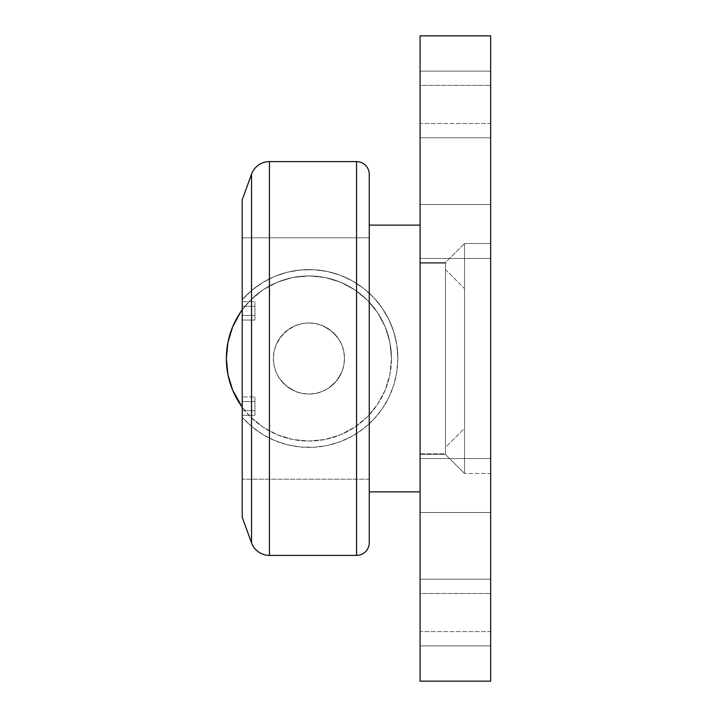 <?xml version="1.0" encoding="UTF-8"?>
<svg xmlns="http://www.w3.org/2000/svg" width="717" height="717" viewBox="0 0 717 717"><rect width="100%" height="100%" fill="white"/><g stroke="black" fill="none" stroke-linecap="round" stroke-linejoin="round"><path stroke-width="0.54" stroke-dasharray="3.58 2.69" d="M490.652 204.479L490.652 258.47L420.072 258.47L420.072 204.479L490.652 204.479L490.652 258.47L420.072 258.47L420.072 204.479L490.652 204.479L490.652 206.532L490.652 204.479L420.072 204.479L420.072 258.47L420.072 204.479L420.072 258.47L420.072 204.479L420.072 258.47L490.652 258.47L490.652 204.479L420.072 204.479L420.072 258.47L490.652 258.47L490.652 204.479M490.652 458.53L490.652 512.521L420.072 512.521L420.072 458.53L490.652 458.53L490.652 512.521L420.072 512.521L420.072 458.53L490.652 458.53L490.652 460.592L490.652 458.53L420.072 458.53L420.072 512.521L420.072 458.53L420.072 512.521L420.072 458.53L420.072 512.521L490.652 512.521L490.652 458.53L420.072 458.53L420.072 512.521L490.652 512.521L490.652 458.53M490.652 593.497L490.652 631.605L420.072 631.605L420.072 593.497L490.652 593.497L420.072 593.497L420.072 631.605L420.072 593.497L420.072 631.605L490.652 631.605L490.652 593.497M490.652 85.395L490.652 123.503L420.072 123.503L420.072 85.395L490.652 85.395L420.072 85.395L420.072 123.503L420.072 85.395L420.072 123.503L490.652 123.503L490.652 85.395M490.652 71.1L490.652 137.789L420.072 137.789L420.072 71.1L490.652 71.1L490.652 137.789L420.072 137.789L420.072 71.1L490.652 71.1L490.652 73.636L490.652 71.1L420.072 71.1L420.072 137.789L420.072 71.1L420.072 137.789L420.072 71.1L420.072 137.789L490.652 137.789L490.652 71.1L420.072 71.1L420.072 137.789L490.652 137.789M490.652 579.211L490.652 645.9L420.072 645.9L420.072 579.211L490.652 579.211L490.652 645.9L420.072 645.9L420.072 579.211L490.652 579.211L490.652 581.747L490.652 579.211L420.072 579.211L420.072 645.9L420.072 579.211L420.072 645.9L420.072 579.211L420.072 645.9L490.652 645.9L490.652 579.211L420.072 579.211L420.072 645.9L490.652 645.9L490.652 579.211M445.481 454.453L445.481 262.547L464.517 243.52L464.517 473.48L445.481 454.453L420.072 454.453L420.072 262.547L445.481 262.547L445.481 454.453L445.481 262.556L420.072 262.547L420.072 454.444L445.481 454.453L464.517 473.48L464.517 243.52L490.652 243.52L490.652 473.48L464.517 473.48L490.652 473.48L490.652 243.511L490.652 473.489L490.652 243.52L464.517 243.52L464.517 473.48L464.517 243.52L445.481 262.547L445.481 454.444M420.072 35.85L490.652 35.85L490.652 681.15L420.072 681.15L420.072 35.85L420.072 681.15L490.652 681.15L490.652 35.85L420.072 35.85M420.072 262.547L420.072 454.453L420.072 262.547M251.542 174.141L251.542 542.859L251.542 174.141M369.255 177.852L369.255 479.18L242.229 479.18L242.229 199.711L242.229 479.18L369.255 479.18L369.255 237.82L242.229 237.82L369.255 237.82L369.255 479.18L242.229 479.18L242.229 237.82L242.229 479.18L242.229 237.82L369.255 237.82L369.255 541.801M269.44 161.603L269.44 555.397L269.44 161.603M356.555 161.603L356.555 555.397L356.555 161.603M369.255 174.312L369.255 542.688M369.255 479.18L369.255 237.82L369.255 479.18L369.255 237.82L242.229 237.82L242.229 479.18L369.255 479.18L369.255 358.5L369.255 491.88L369.255 225.12L369.255 479.18M240.24 404.334A82.572 82.572 0 0 1 232.64 390.102L240.267 404.37A82.572 82.572 0 0 0 391.491 358.5A82.572 82.572 0 0 1 242.229 407.184L250.538 416.882L242.229 407.184M242.229 309.816L250.538 300.118L242.229 309.816A82.572 82.572 0 0 1 391.491 358.5A82.572 82.572 0 0 0 308.919 275.928A82.572 82.572 0 0 0 226.348 358.5L227.934 342.394L232.64 326.898L240.267 312.63M250.538 300.118L263.049 289.847L277.327 282.22L292.814 277.515L308.919 275.928L325.025 277.515L340.521 282.22L354.79 289.847L367.301 300.118L377.572 312.63L385.199 326.898L389.905 342.394L391.491 358.5L389.905 374.606L385.199 390.102L377.572 404.37L367.301 416.882L354.79 427.153L340.521 434.78L325.025 439.485L308.919 441.072L292.814 439.485L277.327 434.78L263.049 427.153L250.538 416.882L263.049 427.153L277.327 434.78L292.814 439.485L308.919 441.072L325.025 439.485L340.521 434.78L354.79 427.153L367.301 416.882L377.572 404.37L385.199 390.102L389.905 374.606L391.491 358.5L389.905 342.394L385.199 326.898L377.572 312.63L367.301 300.118L354.79 289.847L340.521 282.22L325.025 277.515L308.919 275.928L292.814 277.515L277.327 282.22L263.049 289.847L250.538 300.118M232.64 390.102L227.934 374.606L226.348 358.5M274.046 365.473L273.356 358.5L274.037 365.473L276.081 372.168L274.046 365.473L273.356 358.5L274.046 351.509L276.072 344.85L279.37 338.702L283.762 333.36L289.13 328.942L295.27 325.652L301.947 323.627L308.937 322.928L315.883 323.618L322.578 325.661L331.496 331.021L338.478 338.711L341.758 344.832L343.802 351.527L344.492 358.5L343.793 365.473L341.749 372.177L336.39 381.094L328.7 388.058L322.569 391.348L315.865 393.382L308.919 394.072L301.929 393.373L295.261 391.339L286.352 385.988L279.37 378.298L276.072 372.15L279.361 378.289L286.343 385.979L295.261 391.339L301.956 393.382L308.902 394.072L315.892 393.373L322.569 391.348L328.709 388.058L336.407 381.077L341.767 372.15L343.793 365.491L344.492 358.5L343.802 351.527L341.767 344.85L338.469 338.702L331.487 331.012L322.578 325.661L315.91 323.627L308.919 322.928L301.974 323.618L295.27 325.652L286.343 331.021L279.361 338.711L276.09 344.823L274.046 351.527L273.356 358.5L274.046 351.527L276.09 344.823L279.361 338.711L283.78 333.342L289.139 328.942L295.27 325.652L301.974 323.618L308.919 322.928L315.91 323.627L322.578 325.661L328.709 328.942L334.077 333.351L338.469 338.702L341.767 344.85L343.802 351.527L344.492 358.5L343.793 365.491L341.767 372.15L338.469 378.298L334.077 383.64L328.709 388.058L322.569 391.348L315.892 393.373L308.902 394.072L301.956 393.382L295.261 391.339L289.13 388.058L283.78 383.658L279.361 378.289L276.081 372.168L274.037 365.473L276.072 372.15L279.37 378.298L283.762 383.649L289.13 388.058L295.261 391.339L301.929 393.373L308.919 394.072L315.865 393.382L322.569 391.348L328.7 388.058L334.059 383.658L338.478 378.289L341.749 372.177L343.793 365.473L344.492 358.5L343.802 351.527L341.758 344.832L338.478 338.711L334.059 333.342L328.709 328.942L322.578 325.661L315.883 323.618L308.937 322.928L301.947 323.627L295.27 325.652L289.13 328.942L283.762 333.36L279.37 338.702L276.072 344.85L274.046 351.509L273.356 358.5L274.046 365.473L273.356 358.5L274.037 351.554L276.081 344.85L281.44 335.915L289.13 328.942L295.243 325.67L301.947 323.627L308.919 322.928A35.572 35.572 0 0 0 273.356 358.5A35.572 35.572 0 0 0 308.919 394.072L301.947 393.382L295.27 391.348L286.343 385.988L279.361 378.289L276.081 372.159L274.046 365.491L276.072 372.15L279.37 378.289L286.352 385.988L295.279 391.348L301.938 393.373L308.919 394.072A35.572 35.572 0 0 1 273.356 358.5A35.572 35.572 0 0 1 308.919 322.928L301.956 323.618L295.252 325.661L286.334 331.021L279.361 338.711L276.081 344.841L274.037 351.536L273.356 358.482L274.046 365.482L276.072 372.15L279.37 378.289L283.78 383.667L289.13 388.049L295.279 391.348L301.938 393.373L308.919 394.072L315.892 393.382L322.569 391.348L328.718 388.049L334.059 383.658L338.478 378.289L341.758 372.159L343.793 365.491L344.492 358.5L343.802 351.554L341.767 344.85L338.478 338.72L334.077 333.36L328.709 328.942L322.596 325.67L315.892 323.627L308.919 322.928L301.956 323.618L295.252 325.661L289.139 328.942L283.762 333.351L279.361 338.711L276.081 344.841L274.037 351.536L273.356 358.482L274.046 365.482L273.356 358.5L274.037 351.554L276.081 344.85L279.361 338.72L283.762 333.36L289.13 328.942L295.243 325.67L301.947 323.627L308.919 322.928L315.883 323.618L322.587 325.661L328.7 328.942L334.077 333.351L338.478 338.711L341.758 344.841L343.802 351.536L344.492 358.482L343.793 365.482L341.767 372.15L338.469 378.289L334.059 383.667L328.709 388.049L322.56 391.348L315.91 393.373L308.919 394.072L301.947 393.382L295.27 391.348L289.121 388.049L283.78 383.658L279.361 378.289L276.081 372.159L274.046 365.491M397.836 358.5A88.917 88.917 0 0 1 242.229 417.312A88.917 88.917 0 0 0 397.836 358.5A88.917 88.917 0 0 0 242.229 299.688L242.229 417.312L242.229 299.688A88.917 88.917 0 0 1 397.836 358.5L396.824 371.89L393.803 384.975L388.847 397.46L382.071 409.057L373.62 419.49L363.698 428.542L352.522 435.99L340.36 441.672L327.472 445.463L314.163 447.265L300.737 447.041L287.49 444.8L274.745 440.588L262.772 434.502L251.846 426.687L242.229 417.312L242.229 299.688L251.846 290.313L262.772 282.498L274.745 276.412L287.49 272.2L300.737 269.959L314.163 269.735L327.472 271.537L340.36 275.328L352.522 281.01L363.698 288.458L373.62 297.51L382.071 307.943L388.847 319.54L393.803 332.025L396.824 345.11L397.836 358.5L396.824 371.89L393.803 384.975L388.847 397.46L382.071 409.057L373.62 419.49L363.698 428.542L352.522 435.99L340.36 441.672L327.472 445.463L314.163 447.265L300.737 447.041L287.49 444.8L274.745 440.588L262.772 434.502L251.846 426.687L242.229 417.312L242.229 299.688L251.846 290.313L262.772 282.498L274.745 276.412L287.49 272.2L300.737 269.959L314.163 269.735L327.472 271.537L340.36 275.328L352.522 281.01L363.698 288.458L373.62 297.51L382.071 307.943L388.847 319.54L393.803 332.025L396.824 345.11L397.836 358.5M445.472 269.583L464.526 288.637L464.526 428.363L445.472 447.417L445.472 263.229L445.472 453.771L420.072 453.771L420.072 263.229L445.472 263.229L420.072 263.229L420.072 358.5L420.072 225.12L420.072 491.88L420.072 225.12L420.072 453.771L420.072 263.229L420.072 453.771L445.472 453.771L445.472 263.229L445.472 447.417L464.526 428.363L464.526 288.637L445.472 269.583M242.229 301.696L242.229 320.033L242.229 301.696L254.929 301.696L254.929 306.284L242.229 306.284L242.229 315.444L254.929 315.444L254.929 306.284L254.929 315.444L242.229 315.444L242.229 320.033L254.929 320.033L254.929 315.444L254.929 320.033L242.229 320.033L242.229 315.444L254.929 315.444L242.229 315.444L242.229 306.284L254.929 306.284L242.229 306.284L242.229 301.696L242.229 306.284L254.929 306.284L254.929 301.696L242.229 301.696M242.229 396.967L242.229 415.304L242.229 396.967L254.929 396.967L254.929 401.556L242.229 401.556L242.229 410.716L254.929 410.716L254.929 401.556L254.929 410.716L242.229 410.716L242.229 415.304L254.929 415.304L254.929 410.716L254.929 415.304L242.229 415.304L242.229 410.716L254.929 410.716L242.229 410.716L242.229 401.556L254.929 401.556L242.229 401.556L242.229 396.967L242.229 401.556L254.929 401.556L254.929 396.967L242.229 396.967M420.072 491.88L420.072 371.576L420.072 491.88M445.472 453.771L445.472 367.839L445.472 453.771M464.526 288.637L464.526 428.363L464.526 288.637M308.919 394.072L315.856 393.382L322.533 391.357L328.682 388.076L334.068 383.649L338.496 378.262L341.776 372.114L343.802 365.437L344.492 358.5L343.802 351.563L341.776 344.886L338.496 338.738L334.068 333.351L328.682 328.924L322.533 325.643L315.856 323.618L308.919 322.928L301.982 323.618L295.305 325.643L289.157 328.924L283.771 333.351L279.343 338.738L276.063 344.886L274.037 351.563L273.356 358.5L274.037 365.437L276.063 372.114L279.343 378.262L283.771 383.649L289.157 388.076L295.305 391.357L301.982 393.382L308.919 394.072L315.856 393.382L322.533 391.357L328.682 388.076L334.068 383.649L338.496 378.262L341.776 372.114L343.802 365.437L344.492 358.5L343.802 351.563L341.776 344.886L338.496 338.738L334.068 333.351L328.682 328.924L322.533 325.643L315.856 323.618L308.919 322.928L301.982 323.618L295.305 325.643L289.157 328.924L283.771 333.351L279.343 338.738L276.063 344.886L274.037 351.563L273.356 358.5L274.037 365.437L276.063 372.114L279.343 378.262L283.771 383.649L289.157 388.076L295.305 391.357L301.982 393.382L308.919 394.072L315.892 393.382L322.569 391.348L328.718 388.049L336.407 381.077L341.758 372.159L343.793 365.491L344.492 358.5L343.802 351.554L341.767 344.85L338.478 338.72L331.505 331.03L322.596 325.67L315.892 323.627L308.919 322.928A35.572 35.572 0 0 1 344.492 358.5A35.572 35.572 0 0 1 308.919 394.072A35.572 35.572 0 0 0 344.492 358.5A35.572 35.572 0 0 0 308.919 322.928L315.883 323.618L322.587 325.661L328.7 328.942L334.077 333.351L338.478 338.711L341.758 344.841L343.802 351.536L344.492 358.482L343.793 365.482L341.767 372.15L338.469 378.289L334.059 383.667L328.709 388.049L322.56 391.348L315.91 393.373L308.919 394.072M254.929 410.716L254.929 396.967L254.929 410.716M254.929 315.444L254.929 301.696L254.929 315.444"/><path stroke-width="1.08" d="M420.072 681.15L420.072 35.85L420.072 681.15L490.652 681.15L490.652 35.85L420.072 35.85L490.652 35.85L490.652 681.15L420.072 681.15M490.652 137.789L490.652 71.1M251.542 542.859L242.229 517.289L251.542 542.859A19.054 19.054 0 0 0 269.44 555.397A19.054 19.054 0 0 1 251.542 542.859L251.542 174.141A19.054 19.054 0 0 1 269.44 161.603L356.555 161.603A12.7 12.7 0 0 1 369.255 174.312A12.7 12.7 0 0 0 356.555 161.603L356.555 555.397L269.44 555.397L356.555 555.397A12.7 12.7 0 0 0 369.255 542.688A12.7 12.7 0 0 1 356.555 555.397L356.555 161.603L269.44 161.603L269.44 555.397L269.44 161.603A19.054 19.054 0 0 0 251.542 174.141L251.542 542.859M242.229 199.711L251.542 174.141L242.229 199.711L242.229 517.289L242.229 199.711M369.255 541.801L369.255 177.852M369.255 542.688L369.255 174.312M240.24 404.334A82.572 82.572 0 0 0 240.294 404.406L242.229 407.184A82.572 82.572 0 0 1 226.348 358.5A82.572 82.572 0 0 0 232.64 390.102L227.934 374.606L226.348 358.5A82.572 82.572 0 0 1 242.229 309.816L240.267 312.63L242.229 309.816M242.229 407.184L232.64 390.102M226.348 358.5L227.934 342.394L232.64 326.898L240.267 312.63M420.072 491.88L369.255 491.88L420.072 491.88M369.255 225.12L420.072 225.12L369.255 225.12"/></g></svg>
